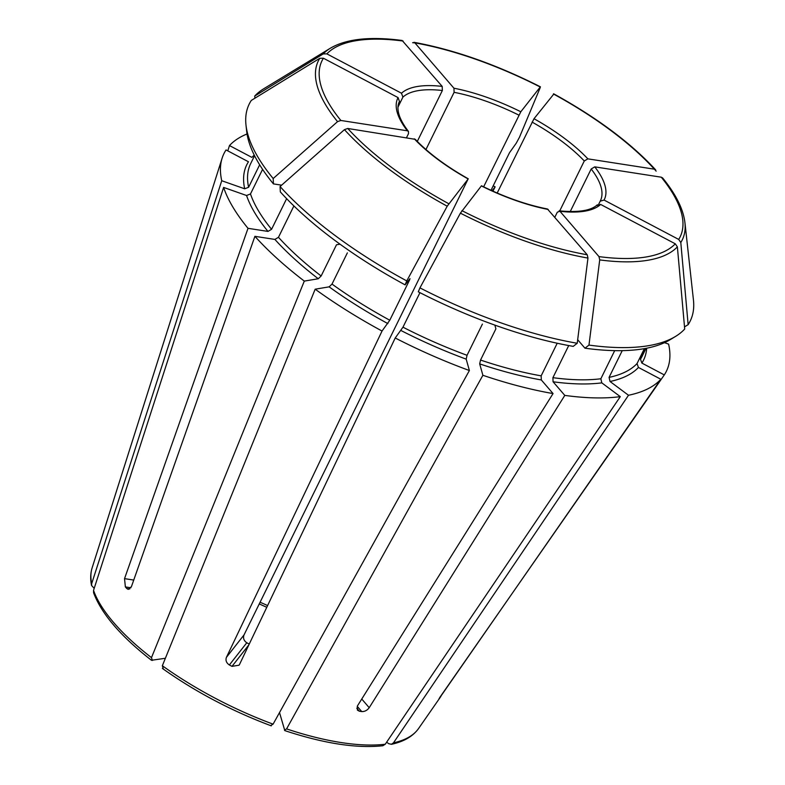 <?xml version="1.0" encoding="UTF-8"?>
<svg xmlns="http://www.w3.org/2000/svg" width="785" height="785" viewBox="0 0 785 785"><rect width="100%" height="100%" fill="white"/><g stroke="black" fill="none" stroke-linecap="round" stroke-linejoin="round"><path stroke-width="1.18" d="M405.119 284.867L406.767 280.922A245.744 89.667 -153.8 0 1 280.078 186.536L280.333 191.903A242.32 88.42 -153.8 0 0 405.119 284.867L409.986 278.665L409.436 280.294L389.782 320.231L382.04 331.034A246.539 89.961 -153.8 0 1 315.168 289.194L329.141 286.849L332.006 284.082L347.363 252.868M293.894 205.935L278.469 237.296L274.887 239.425L254.909 236.324A246.539 89.961 -153.8 0 0 304.305 281.099L318.268 278.753L321.143 275.986A218.151 79.599 -153.8 0 1 278.469 237.296M340.033 244.184L336.5 244.773L321.143 275.986M406.767 280.922A905511.002 64680.379 -62.2 0 1 447.205 206.2L468.292 178.813C446.135 166.312 428.443 153.134 415.245 139.288M280.078 186.536A905511.08 640127.485 -40.7 0 1 344.448 129.643L347.755 128.475L415.236 139.328M414.264 138.808A115.052 41.978 26.2 0 0 468.135 178.941L244.017 634.928C242.899 638.117 243.821 640.727 246.784 642.768A112.069 40.889 26.2 0 0 249.247 644.073M493.186 185.859A246.539 89.961 -153.8 0 1 495.129 186.85L492.951 191.167M286.633 198.664L271.571 229.289L267.989 231.418L248.011 228.317A246.539 89.961 -153.8 0 1 223.617 187.419L246.559 195.504L250.484 193.954L262.592 169.364M273.435 183.896L273.18 178.529A245.744 89.667 -153.8 0 1 245.99 125.07L246.667 131.223A242.32 88.42 -153.8 0 0 273.435 183.896L281.638 185.162M259.658 164.801L248.609 187.262A218.151 79.599 -153.8 0 1 250.67 163.614L254.556 155.715M273.18 178.529A905511.08 640127.485 -40.7 0 1 337.55 121.636L340.857 120.468L407.366 130.801L408.426 131.429L408.494 133.666L406.551 137.611M245.99 125.07A245.744 89.667 -153.8 0 1 251.298 100.431A905511.09 840596.595 38.1 0 1 319.799 58.286L323.42 58.227L398.064 97.595L399.477 101.481L399.133 102.187M254.252 155.116A221.135 80.688 -153.8 0 0 251.897 157.393L229.475 145.568A246.539 89.961 -153.8 0 1 247.039 133.97M254.919 98.203L254.723 96.064A905511.002 840596.516 38.1 0 1 323.224 53.91L326.854 53.861L401.488 93.229L402.901 97.114L397.966 107.153M323.224 53.91A202.785 73.996 -153.8 0 1 330.456 48.16C346.46 38.838 370.353 36.277 402.146 40.477L442.2 86.399L442.357 90.501L417.296 141.418M254.723 96.064A245.744 89.667 -153.8 0 1 263.897 88.656L330.456 48.16M386.652 742.178L388.653 743.67L391.391 744.278L393.471 742.855L628.5 395.257L610.023 381.49L609.072 377.379L622.23 350.65M644.377 348.648L637.037 363.563L638.45 367.449L660.872 379.273A246.539 89.961 -153.8 0 1 628.5 395.257M540.208 87.635L540.237 87.017L540.208 87.635A905511.002 64680.379 117.8 0 1 519.484 137.208L516.275 143.155L509.494 152.722L491.008 190.284M492.058 190.765L495.129 186.85M412.635 42.704L414.892 42.881L453.946 88.224L454.103 92.326L425.951 149.533M414.892 42.881A199.547 72.809 -153.8 0 1 540.237 87.017L520.818 111.764L483.638 186.81M382.884 745.711L385.258 744.229L620.287 396.641A246.539 89.961 -153.8 0 1 564.798 395.395L553.062 381.775L552.915 377.673L568.713 345.567M279.519 712.574L284.808 730.599M284.445 730.129L286.584 728.902L482.883 375.289L479.684 363.887L480.538 360.05L495.894 328.846L494.844 325.108M553.386 94.583L534.006 118.721L497.19 193.022M656.152 171.15L654.376 169.187L587.867 158.855L584.285 160.984L559.734 210.88M270.953 725.379L273.092 724.153L469.391 370.53A246.539 89.961 -153.8 0 1 395.218 337.992L239.572 664.355L239.032 665.209L232.007 666.357L248.874 644.848M163.211 668.555L162.348 665.739L315.168 289.194M645.78 348.393L640.472 359.196L641.875 363.082L664.296 374.906L439.708 697.561M664.503 342.672L668.614 344.124A246.539 89.961 -153.8 0 1 664.296 374.906M684.922 222.577L693.449 300.027A245.744 89.667 -153.8 0 1 688.141 324.656A905511.09 840596.595 -141.9 0 0 680.801 242.506A202.785 73.996 -153.8 0 0 684.922 222.577C683.293 209.065 675.856 194.18 662.609 177.93L661.274 177.194L594.765 166.862L591.183 168.991L570.234 211.567M680.801 242.506L678.711 239.435L604.077 200.067L600.201 201.176L598.739 204.149M684.52 326.884L688.141 324.656M165.38 658.272L151.505 660.273M152.339 660.46L151.485 657.644L304.305 281.099M93.592 592.685L93.543 590.379L223.617 187.419M675.532 336.431A245.744 89.667 -153.8 0 1 588.976 345.086A905510.992 548655.556 -81.2 0 0 599.711 259.904L598.984 256.607L559.94 211.273A115.052 41.978 26.2 0 0 600.643 204.443L675.286 243.811L677.376 246.873A905511.002 840596.516 -141.9 0 1 684.706 329.023A245.744 89.667 -153.8 0 1 675.532 336.431L670.243 339.65A242.32 88.42 -153.8 0 1 584.962 348.197L577.672 339.728M614.694 350.64L600.859 378.753A218.151 79.599 -153.8 0 1 552.915 377.673M620.287 396.641L601.81 382.864L600.859 378.753M584.962 348.197L588.976 345.086M244.685 188.802A221.135 80.688 -153.8 0 1 248.472 161.769L226.051 149.945A246.539 89.961 -153.8 0 0 222.116 158.187A246.539 89.961 -153.8 0 0 221.733 180.727L244.685 188.802L248.609 187.262M419.946 287.879A245.744 89.667 -153.8 0 0 577.23 343.261L573.217 346.371A242.32 88.42 -153.8 0 1 418.297 291.824L419.946 287.879A905511.002 64680.379 -62.2 0 1 460.393 213.157L481.47 185.77C504.539 197.113 526.539 204.865 547.479 208.996M577.23 343.261A905510.992 548655.556 -81.2 0 0 587.965 258.079L587.239 254.782L547.459 209.016M94.2 588.348L91.58 585.522L91.668 583.677L221.733 180.727M557.213 343.241L541.169 375.848L541.316 379.95L553.052 393.57L357.469 705.872L357.401 710.131L359.393 711.22A187.949 68.58 26.2 0 0 361.738 711.583L357.214 706.333M660.872 379.273L439.001 698.846M600.643 204.443L596.777 205.542M229.475 145.568L227.787 150.857M248.011 228.317L124.53 578.643L125.374 586.915A187.949 68.58 26.2 0 0 126.758 588.524L129.751 588.986M382.04 331.034L226.394 657.398C225.393 660.43 226.384 662.952 229.367 664.973A187.949 68.58 26.2 0 0 232.007 666.357M419.955 292.668L402.97 327.188L395.218 337.992M564.798 395.395L369.215 707.697C367.223 710.366 364.731 711.671 361.738 711.583M254.909 236.324L131.419 586.65L128.259 589.378L126.758 588.524M439.149 698.503L439.286 698.571A187.949 68.58 26.2 0 0 439.973 697.698M469.391 370.53L466.192 359.137L467.046 355.301A218.151 79.599 -153.8 0 1 402.97 327.188M554.858 217.18L557.33 212.166L559.94 211.273L559.116 210.831C578.349 212.666 591.105 210.655 597.365 204.767M553.052 393.57A246.539 89.961 -153.8 0 1 482.883 375.289M482.402 324.097L467.046 355.301M387.868 323.606A221.135 80.688 -153.8 0 1 329.141 286.849M389.782 320.231A218.151 79.599 -153.8 0 1 332.006 284.082M409.436 280.294A218.151 79.599 -153.8 0 1 408.926 280.01M448.716 203.698A199.547 72.809 -153.8 0 1 347.755 128.475M447.205 206.2A202.785 73.996 -153.8 0 1 344.448 129.643M267.607 605.578A112.069 40.889 26.2 0 0 260.1 602.242M267.989 231.418A221.135 80.688 -153.8 0 1 246.559 195.504M271.571 229.289A218.151 79.599 -153.8 0 1 250.484 193.954M340.857 120.468A199.547 72.809 -153.8 0 1 323.42 58.227M398.064 97.595A115.052 41.978 26.2 0 0 407.366 130.801M337.55 121.636A202.785 73.996 -153.8 0 1 319.799 58.286M326.854 53.861A199.547 72.809 -153.8 0 1 403.147 41.056M442.2 86.399A115.052 41.978 26.2 0 0 401.488 93.229M391.411 744.317C403.892 741.619 412.949 736.35 418.582 728.509A182.198 66.48 -153.8 0 1 393.471 742.855M637.037 363.563A218.151 79.599 -153.8 0 1 609.072 377.379M638.45 367.449A221.135 80.688 -153.8 0 1 610.023 381.49M520.818 111.764A115.052 41.978 26.2 0 0 453.946 88.224M385.258 744.229A182.198 66.48 -153.8 0 1 286.584 728.902M553.415 93.974A199.547 72.809 -153.8 0 1 654.376 169.187M587.867 158.855A115.052 41.978 26.2 0 0 534.006 118.721M273.092 724.153A182.198 66.48 -153.8 0 1 162.348 665.739M646.026 348.344L642.14 356.243A218.151 79.599 -153.8 0 1 640.472 359.196M646.683 348.216A221.135 80.688 -153.8 0 1 641.875 363.082M661.274 177.194A199.547 72.809 -153.8 0 1 678.711 239.435M604.077 200.067A115.052 41.978 26.2 0 0 594.765 166.862M151.485 657.644A182.198 66.48 -153.8 0 1 93.543 590.379M601.81 382.864A221.135 80.688 -153.8 0 1 553.062 381.775M675.286 243.811A199.547 72.809 -153.8 0 1 598.984 256.607M677.376 246.873A202.785 73.996 -153.8 0 1 599.711 259.904M587.239 254.782A199.547 72.809 -153.8 0 1 461.904 210.645M481.313 185.898A115.052 41.978 26.2 0 0 548.195 209.448M91.668 583.677A182.198 66.48 -153.8 0 1 92.13 567.869L222.116 158.187M359.393 711.22L356.753 708.148M125.374 586.915L130.889 587.779M124.53 578.643L133.744 580.066M229.367 664.973L246.784 642.768M369.215 707.697L361.757 699.033M226.394 657.398L244.017 634.928M541.169 375.848A218.151 79.599 -153.8 0 1 480.538 360.05M541.316 379.95A221.135 80.688 -153.8 0 1 479.684 363.887M518.905 115.14A112.069 40.889 26.2 0 0 454.103 92.326M466.192 359.137A221.135 80.688 -153.8 0 1 401.057 330.554M584.285 160.984A112.069 40.889 26.2 0 0 532.083 122.097M318.268 278.753A221.135 80.688 -153.8 0 1 274.887 239.425M600.388 200.803A112.069 40.889 26.2 0 0 591.183 168.991M399.477 101.481A112.069 40.889 26.2 0 0 399.29 101.854C397.691 104.896 397.524 108.87 398.79 113.796C400.193 118.977 403.411 124.854 408.465 131.429M442.357 90.501A112.069 40.889 26.2 0 0 402.901 97.114M587.965 258.079A202.785 73.996 -153.8 0 1 460.393 213.157M259.266 603.94L266.782 607.286M382.874 745.75C356.645 748.566 323.969 743.523 284.818 730.619M271.276 725.85C231.663 710.984 195.367 691.84 162.397 668.428M151.476 660.283C120.811 636.399 101.51 613.87 93.562 592.714M91.551 585.512C90.246 579.173 90.442 573.285 92.13 567.869M413.97 42.311C454.083 49.671 496.248 64.507 540.433 86.831M553.631 93.788C596.757 117.514 630.757 142.86 655.632 169.835M418.582 728.509L440.876 696.432"/></g></svg>
